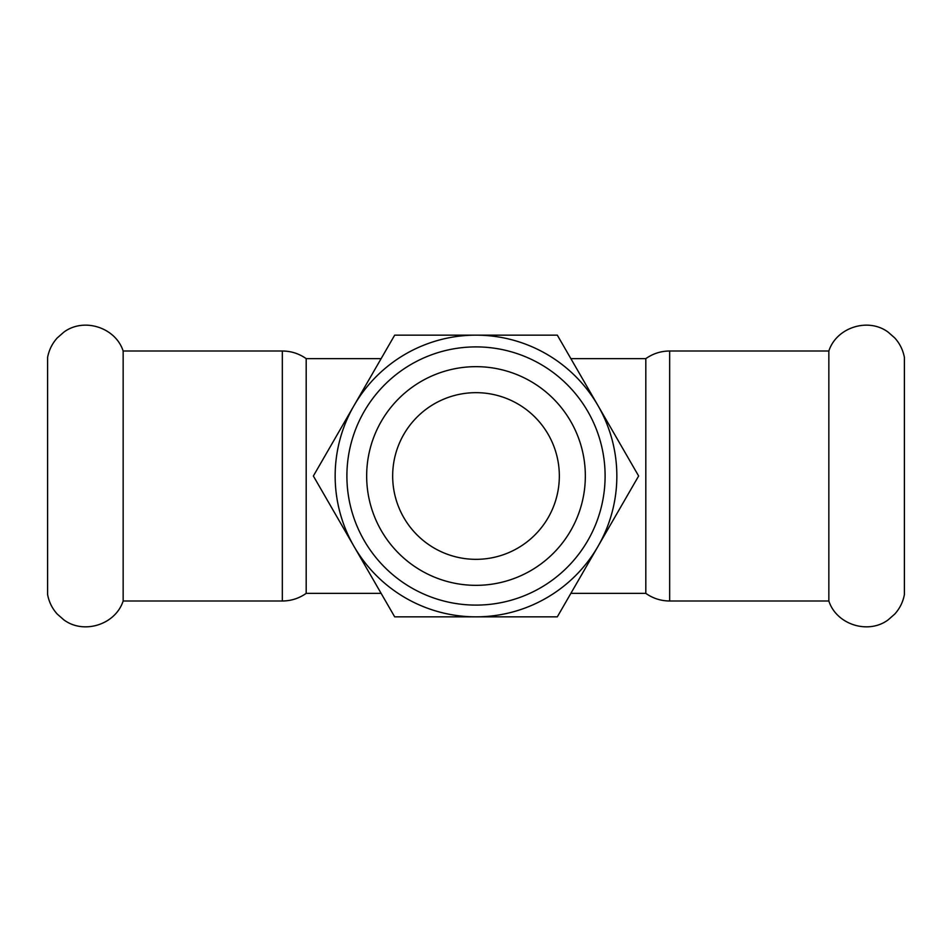 <?xml version="1.0" encoding="UTF-8"?>
<svg xmlns="http://www.w3.org/2000/svg" width="952" height="952" viewBox="0 0 952 952"><rect width="100%" height="100%" fill="white"/><g stroke="black" fill="none" stroke-linecap="round" stroke-linejoin="round"><path stroke-width="1.43" d="M669.661 600.998L669.661 351.002L828.847 351.002C836.487 327.345 868.319 317.254 888.192 332.177L894.749 337.924C899.807 343.529 903.02 350.038 904.4 357.452L904.4 594.548C903.02 601.962 899.807 608.471 894.749 614.076L888.192 619.823C868.319 634.746 836.487 624.655 828.847 600.998L669.661 600.998C660.914 600.938 652.965 598.391 645.813 593.37L570.867 593.37M828.847 351.002L828.847 600.998M123.153 600.998L123.153 351.002C115.513 327.345 83.681 317.254 63.808 332.177L57.251 337.924C52.193 343.529 48.98 350.038 47.6 357.452L47.6 594.548C48.98 601.962 52.193 608.471 57.251 614.076L63.808 619.823C83.681 634.746 115.513 624.655 123.153 600.998L282.339 600.998L282.339 351.002C291.086 351.062 299.035 353.608 306.187 358.63L306.187 593.37C299.035 598.391 291.086 600.938 282.339 600.998M476 392.664A83.336 83.336 0 0 0 392.664 476A83.336 83.336 0 0 0 476 559.336A83.336 83.336 0 0 0 559.336 476A83.336 83.336 0 0 0 476 392.664M354.025 546.424L394.687 616.848L557.313 616.848L638.637 476L557.313 335.152L394.687 335.152L313.363 476L354.025 546.424A140.848 140.848 0 0 0 597.975 546.424A140.848 140.848 0 0 0 476 335.152A140.848 140.848 0 0 0 354.025 546.424M585.337 476A109.337 109.337 0 0 0 476 366.663A109.337 109.337 0 0 0 366.663 476A109.337 109.337 0 0 0 476 585.337A109.337 109.337 0 0 0 585.337 476M605.103 476A129.103 129.103 0 0 1 476 605.103A129.103 129.103 0 0 1 346.897 476A129.103 129.103 0 0 1 476 346.897A129.103 129.103 0 0 1 605.103 476M570.867 358.63L645.813 358.63L645.813 593.37M381.133 593.37L306.187 593.37M306.187 358.63L381.133 358.63M123.153 351.002L282.339 351.002M669.661 351.002C660.914 351.062 652.965 353.608 645.813 358.63"/></g></svg>
